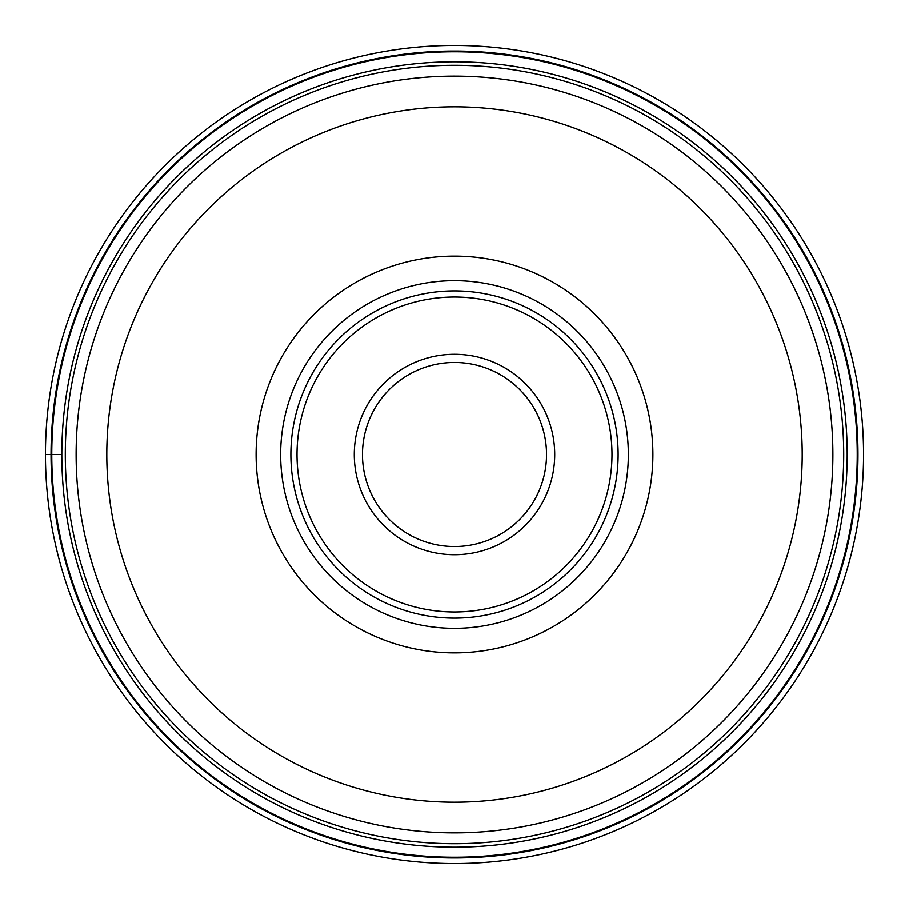 <?xml version="1.0" encoding="UTF-8"?>
<svg xmlns="http://www.w3.org/2000/svg" width="909" height="909" viewBox="0 0 909 909"><rect width="100%" height="100%" fill="white"/><g stroke="black" fill="none" stroke-linecap="round" stroke-linejoin="round"><path stroke-width="1.36" d="M45.45 454.5A409.05 409.05 0 0 1 454.5 45.45A409.05 409.05 0 0 1 863.55 454.5A409.05 409.05 0 0 1 454.5 863.55A409.05 409.05 0 0 1 45.45 454.5A409.05 409.05 0 0 1 454.5 45.45A409.05 409.05 0 0 1 863.55 454.5A409.05 409.05 0 0 1 454.5 863.55A409.05 409.05 0 0 1 45.45 454.5L61.812 454.5A392.688 392.688 0 0 1 454.659 61.812A392.688 392.688 0 0 1 847.188 454.807A392.688 392.688 0 0 1 454.341 847.188A392.688 392.688 0 0 1 61.812 454.193A392.688 392.688 0 0 1 454.659 61.812A392.688 392.688 0 0 1 847.188 454.807A392.688 392.688 0 0 1 454.341 847.188A392.688 392.688 0 0 1 61.812 454.5M857.232 454.5A402.732 402.732 0 0 0 454.5 51.768A402.732 402.732 0 0 0 51.768 454.5A402.732 402.732 0 0 0 454.5 857.232A402.732 402.732 0 0 0 857.232 454.5M76.129 454.057A378.371 378.371 0 0 1 454.727 76.129A378.371 378.371 0 0 1 832.871 454.943A378.371 378.371 0 0 1 454.273 832.871A378.371 378.371 0 0 1 76.129 454.057A378.371 378.371 0 0 1 454.727 76.129A378.371 378.371 0 0 1 832.871 454.943A378.371 378.371 0 0 1 454.273 832.871A378.371 378.371 0 0 1 76.129 454.057M652.889 454.5A198.389 198.389 0 0 0 454.5 256.111A198.389 198.389 0 0 0 256.111 454.5A198.389 198.389 0 0 0 454.5 652.889A198.389 198.389 0 0 0 652.889 454.5M628.346 454.5A173.846 173.846 0 0 0 454.5 280.654A173.846 173.846 0 0 0 280.654 454.5A173.846 173.846 0 0 0 454.5 628.346A173.846 173.846 0 0 0 628.346 454.5M618.12 454.5A163.62 163.62 0 0 0 454.5 290.88A163.62 163.62 0 0 0 290.88 454.5A163.62 163.62 0 0 0 454.5 618.12A163.62 163.62 0 0 0 618.12 454.5M362.464 454.193A92.036 92.036 0 0 0 454.352 546.536A92.036 92.036 0 0 0 546.536 454.5A92.036 92.036 0 0 0 454.648 362.464A92.036 92.036 0 0 0 362.464 454.193M857.96 454.5A403.46 403.46 0 0 1 454.5 857.96A403.46 403.46 0 0 1 51.04 454.5A403.46 403.46 0 0 1 454.5 51.04A403.46 403.46 0 0 1 857.96 454.5M843.7 454.807A389.2 389.2 0 0 0 454.659 65.3A389.2 389.2 0 0 0 65.3 454.5A389.2 389.2 0 0 0 454.341 843.7A389.2 389.2 0 0 0 843.7 454.807M106.808 454.5A347.692 347.692 0 0 1 454.705 106.808A347.692 347.692 0 0 1 802.192 454.909A347.692 347.692 0 0 1 454.295 802.192A347.692 347.692 0 0 1 106.808 454.5M297.016 454.5A157.484 157.484 0 0 1 454.5 297.016A157.484 157.484 0 0 1 611.984 454.5A157.484 157.484 0 0 1 454.5 611.984A157.484 157.484 0 0 1 297.016 454.5M554.717 454.83A100.217 100.217 0 0 0 454.659 354.283A100.217 100.217 0 0 0 354.283 454.5A100.217 100.217 0 0 0 454.341 554.717A100.217 100.217 0 0 0 554.717 454.83M362.464 454.5A92.036 92.036 0 0 0 454.352 546.536A92.036 92.036 0 0 0 546.536 454.5"/></g></svg>
